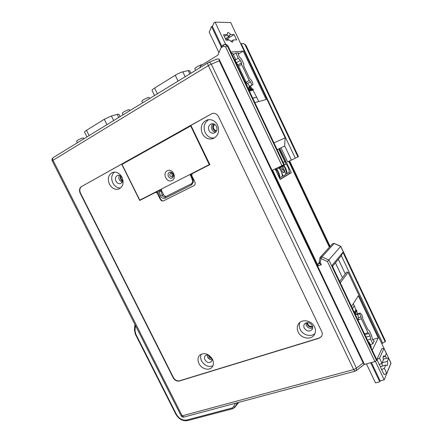 <?xml version="1.0" encoding="UTF-8"?>
<svg xmlns="http://www.w3.org/2000/svg" width="443" height="443" viewBox="0 0 443 443"><rect width="100%" height="100%" fill="white"/><g stroke="black" fill="none" stroke-linecap="round" stroke-linejoin="round"><path stroke-width="0.66" d="M207.562 356.964L210.037 359.45M154.518 95.533L152.038 90.45C151.883 90.045 152.735 89.253 154.596 88.068L175.245 75.266C178.053 73.582 180.567 72.442 182.798 71.844L188.258 70.559L189.626 70.62M195.607 70.371L194.826 68.743C194.195 68.205 200.253 64.794 202.03 64.695L202.346 64.695M142.696 102.776L141.921 101.187C141.356 100.727 146.683 97.798 148.582 97.521L149.208 97.598M123.065 114.798L122.29 113.225C123.209 111.996 125.369 110.822 128.763 109.692L129.445 109.748M77.364 142.79L76.595 141.256C77.381 140.215 79.397 139.135 82.653 138.017L83.472 138.017M86.978 136.904L84.58 132.097C84.436 131.804 85.073 131.206 86.485 130.314L104.271 119.283L111.414 116.022L117.212 114.377L118.951 114.3M363.963 364.567L374.928 361.588L376.572 360.574L376.866 359.932L332.04 265.401L342.948 252.277L341.337 255.689L332.505 266.381M334.205 243.412L340.761 246.302L385.454 341.038L385.177 341.774L381.744 343.552M288.742 161.341L329.393 247.233M185.229 416.713L230.321 404.625M199.821 67.785L200.446 65.863L217.856 55.176L220.968 47.844L222.63 45.352M340.761 246.302L327.438 261.52L321.014 258.623L320.239 262.533L321.286 264.731L318.179 265.883L272.589 170.134L281.958 165.676L225.553 46.82L223.66 46.177L220.968 47.844M243.229 43.48L245.837 45.07L298.471 156.645L291.433 160.095L284.616 145.675M280.989 147.824L287.64 161.867L291.422 160.067M226.024 44.3L228.007 45.994L284.212 164.53L281.958 165.676M319.276 262.655L317.963 264.117L318.179 265.883M250.295 86.152L251.663 89.043M279.782 148.399L291.295 172.704L289.611 173.484L289.063 172.338M291.295 172.704L280.164 179.421L275.169 168.91M342.472 277.661L335.445 262.826M295.32 158.245L241.208 43.674L242.227 43.519C243.462 43.425 244.453 43.94 245.189 45.07L297.967 156.933M385.177 341.774L342.948 252.277M241.208 43.674L240.776 43.868M382.702 343.281L341.337 255.689M345.269 273.929L338.352 259.305M385.438 341.204L340.706 246.38L334.105 243.473L332.577 243.744L334.199 243.412L321.923 256.907L321.014 258.623L319.996 257.71L320.311 257.178L320.007 257.682M320.239 262.533L319.148 262.129M321.286 264.731L319.752 263.663L319.11 262.306M285.397 163.046L285.746 162.852L279.062 148.743M250.854 89.215L249.592 86.551M280.076 179.232L289.611 173.484M283.653 170.699L284.727 171.74L284.589 170.162L283.514 169.121L283.653 170.699M247.842 87.83L249.187 87.764L249.027 85.178L246.435 82.464L245.704 82.603M246.435 82.464L245.677 82.138M249.187 87.764L248.861 89.641M357.678 319.464L358.188 319.863L358.614 319.126L358.01 315.178L356.371 313.893L355.707 315.311M358.614 319.126L358.116 320.394M358.188 319.863L358.033 320.211M356.371 313.893L355.33 313.256M81.446 186.542C79.391 188.059 78.981 190.302 80.2 193.27L173.174 377.757C174.769 380.393 176.823 381.484 179.332 381.024L319.015 338.275L321.474 336.492C322.415 334.997 322.482 333.341 321.673 331.525L218.565 116.714C217.098 114.072 215.032 112.976 212.369 113.414L81.756 186.431C79.707 187.948 79.291 190.191 80.51 193.154L173.418 377.525C175.013 380.155 177.062 381.246 179.57 380.786L319.176 338.037L321.563 336.364M216.815 59.091L208.515 62.507C209.545 62.219 210.469 62.779 211.294 64.18L208.337 65.608C207.678 64.124 207.595 63.166 208.083 62.729L53.188 157.597C52.512 158.129 52.451 159.02 53.01 160.272L52.274 160.931L181.098 415.761L182.178 415.844L353.652 369.578L208.337 65.608L53.01 160.272L182.178 415.844L183.961 417.057L355.208 371.145M363.166 362.994L356.465 368.155L353.652 369.578L355.253 371.134L356.222 370.658L356.465 368.155L211.294 64.18L219.263 60.868L363.166 362.994L364.262 363.98L363.282 365.193M216.954 59.03L219.047 59.035L219.263 60.868M364.262 363.98L219.047 59.035M305.88 322.925L306.29 325.406C307.891 327.981 310.022 328.833 312.675 327.964M207.163 354.937L207.623 357.097C208.681 358.941 210.154 359.849 212.047 359.827M119.51 175.439C118.724 176.796 118.702 178.285 119.444 179.913L122.113 182.289M212.978 123.735C211.361 125.336 211.023 127.279 211.948 129.572C212.756 131.134 213.952 132.02 215.536 132.236M122.152 177.826C123.176 180.534 122.656 182.444 120.585 183.552C118.696 184.028 117.157 183.241 115.966 181.193C114.925 178.457 115.462 176.541 117.583 175.439C119.449 175.002 120.972 175.799 122.152 177.826M208.775 119.61C204.245 122.628 203.038 126.958 205.159 132.595C207.285 136.499 210.342 138.31 214.34 138.017M216.489 126.421C217.574 129.572 216.777 131.781 214.096 133.05C211.915 133.526 210.209 132.678 208.985 130.508C207.883 127.302 208.719 125.081 211.483 123.841C213.626 123.431 215.298 124.289 216.489 126.421M299.922 322.393C298.97 324.619 299.058 326.956 300.188 329.404C302.68 335.013 310.92 337.383 314.945 333.562M312.254 325.55C312.919 327.039 312.847 328.39 312.038 329.592C309.286 331.912 306.7 331.414 304.263 328.102C303.588 326.58 303.676 325.206 304.535 323.988C307.281 321.751 309.856 322.271 312.254 325.55M201.244 354.14C200.319 356.211 200.43 358.459 201.587 360.895C204.627 365.724 208.404 367.374 212.917 365.846M211.654 357.861C212.286 359.4 212.153 360.691 211.25 361.732C208.974 363.238 206.881 362.601 204.965 359.816C204.234 358.199 204.356 356.842 205.325 355.746C206.333 354.837 207.595 354.688 209.107 355.308M114.46 172.083C111.475 174.819 110.927 178.429 112.81 182.915C114.693 186.337 117.273 188.042 120.546 188.042M217.585 125.153C215.165 120.828 211.787 119.056 207.44 119.831C201.698 122.329 199.965 126.892 202.241 133.52C204.788 138.006 208.31 139.733 212.817 138.692C218.205 136.073 219.794 131.56 217.585 125.153M155.654 192.328L156.706 191.869L158.157 192.677L157.204 193.093L160.283 199.333C161.125 200.751 162.21 201.244 163.539 200.817L193.912 185.7C195.191 184.869 195.518 183.635 194.892 181.995L191.73 175.517L192.218 173.65L209.882 164.63L190.855 125.33L212.391 113.408M81.756 186.431L121.659 164.087L139.711 200.463L155.615 192.345L157.204 193.093M314.536 326.851C311.783 320.571 302.264 318.633 298.781 323.54C296.976 326.042 296.777 328.878 298.183 332.04C300.963 338.397 310.77 340.307 314.148 335.035C315.748 332.593 315.876 329.863 314.536 326.851M212.49 359.251C208.614 353.603 204.361 352.246 199.738 355.186C197.728 357.418 197.473 360.209 198.973 363.542C201.399 368.781 208.731 371.046 211.865 367.446C213.736 365.226 213.947 362.496 212.49 359.251M122.024 177.283C119.632 173.158 116.537 171.519 112.743 172.371C108.369 174.608 107.256 178.54 109.404 184.166C111.869 188.386 115.03 189.986 118.901 188.984C123.082 186.702 124.123 182.804 122.024 177.283M192.328 179.947L190.833 175.921L191.415 175.434L190.889 174.415L191.897 173.9M161.435 189.067L161.728 190.961L163.561 194.693L160.543 195.812C161.169 197.833 162.697 198.619 165.134 198.165L191.088 185.196C193.17 183.369 193.779 181.464 192.921 179.476L191.415 175.434M156.667 191.885L158.832 190.778L160.543 195.812M162.526 200.989L160.554 199.212L158.157 192.677M190.59 125.43L121.659 164.087M190.828 175.91L190.451 175.184L190.889 174.415M158.849 190.385L158.832 190.778M172.98 173.722L170.594 172.931C169.143 175.151 169.719 176.441 172.316 176.807L173.335 174.564M171.89 172.853L171.917 174.858L173.174 176.004M163.561 194.693C164.264 195.928 165.222 196.459 166.43 196.288M158.899 190.761L160.781 190.462L162.371 195.23C162.697 196.559 163.644 197.118 165.206 196.897L191.188 183.884C192.517 182.776 192.899 181.469 192.334 179.958L192.921 179.476M165.256 196.875L165.134 198.165M161.728 190.961L159.103 191.891M329.758 246.834L289.196 161.125M208.332 355.042C208.836 356.953 210.037 358.154 211.926 358.642M211.726 358.022C210.309 357.595 209.384 356.665 208.946 355.236M306.777 322.642C307.387 325.932 309.352 327.394 312.68 327.023M312.553 326.336L312.404 326.386C309.519 326.69 307.874 325.417 307.47 322.57M213.842 123.946C211.848 127.357 212.612 129.899 216.134 131.571M216.538 130.901C213.216 129.528 212.551 127.318 214.545 124.273M120.496 175.915C119.953 178.164 120.634 179.958 122.545 181.298M122.667 180.683C121.144 179.581 120.59 178.119 121 176.303M330.118 246.435L289.65 160.909M221.317 47.085L211.527 26.48L209.196 32.145L218.942 52.617M273.935 142.856L285.17 137.856L230.698 22.538L215.088 22.15L213.88 22.936L212.418 26.491L221.793 46.233M212.418 26.491L211.527 26.48M215.088 22.15L225.609 44.322M284.589 146.09L277.157 149.656L284.589 146.09L285.17 137.856M254.836 102.582L266.182 99.559L243.29 51.106L230.869 52.03M233.14 39.997L232.78 41.991C232.071 42.312 231.074 41.686 229.795 40.114L226.14 40.235L223.516 34.698L227.204 34.643L227.564 32.677C228.283 32.35 229.291 32.987 230.576 34.587L234.098 34.532L236.623 39.876L233.14 39.997L230.947 41.354M250.489 86.042L251.89 88.993M238.29 54.118L243.29 51.106M225.603 39.1L227.414 39.045L227.951 40.175M233.389 54.539L235.842 53.055L238.484 52.883C238.068 53.271 238.173 54.173 238.799 55.591L239.436 56.937L241.446 59.107L243.716 63.903L243.855 66.273L249.586 78.372L251.552 80.454L252.3 82.033C252.942 83.5 253.042 84.441 252.604 84.846L249.127 86.811L250.345 89.325M231.517 53.398L232.796 53.293L235.277 58.531L235.394 60.935L236.595 63.46L237.924 64.872L245.616 81.102L245.71 82.691L247.249 85.936L246.967 85.992M235.903 62.009L237.215 64.119M228.56 40.152L227.768 38.48L234.098 34.532M245.987 82.276L249.171 80.454L250.45 81.805L251.956 84.995L252.604 84.846M249.171 80.454L241.585 64.434L241.496 62.895L240.322 60.409L238.295 58.238L235.842 53.055M238.561 66.217L241.585 64.434M237.974 64.983L241.496 62.895M236.529 62.673L240.322 60.409M235.349 60.004L238.295 58.238M247.438 83.517L250.45 81.805M249.116 86.601L251.956 84.995M227.414 39.045L227.896 38.746M225.448 38.779L229.59 36.188L227.968 36.221L230.576 34.587M227.204 34.643L224.274 36.298M226.75 34.925L227.968 36.221M258.795 101.525L253.069 90.239L253.235 89.143L252.504 88.882M253.069 90.239L249.37 91.053M283.509 165.776C285.298 168.157 286.322 170.821 286.571 173.761L289.318 172.189C289.063 169.16 287.989 166.435 286.095 164.021L278.608 148.964M275.568 168.717L276.144 169.503C278.11 172.011 279.228 174.835 279.505 177.975L280.004 177.743C279.727 174.603 278.608 171.779 276.642 169.27L276.067 168.484M279.871 167.797L280.054 169.292M281.809 173.141L283.182 176.032L282.396 176.286M287.058 173.534C286.804 170.583 285.779 167.908 283.974 165.516L279.251 168.146C281.089 170.583 282.141 173.302 282.401 176.314L280.004 177.743M282.706 166.219L283.492 169.132M282.927 172.582L284.727 171.74L285.973 174.359L283.182 176.032M280.148 169.442L282.905 167.891M282.374 169.663L281.925 169.553C281.67 170.992 282.163 172.034 283.382 172.692L283.581 172.283M279.943 167.947L282.778 166.363M366.45 363.891L375.487 382.885L379.751 381.805L380.149 380.858L384.17 379.839L391.014 363.177L348.093 272.318L346.647 272.085L339.648 281.438M375.426 361.41L384.17 379.839M380.149 380.858L371.444 362.535M351.509 306.462L358.309 295.797L378.217 337.931L372.253 350.203M385.283 355.657L386.534 358.304L383.206 359.207M383.106 356.969L384.928 356.471L386.29 353.364L383.965 348.442L381.905 348.503L376.877 359.472L384.07 374.645L386.745 373.366L390.931 363.182L388.611 358.276L387.276 361.427C387.786 363.781 387.675 365.17 386.938 365.586L386.872 365.602M372.574 339.571L378.217 337.931M355.873 309.729L356.709 310.1L356.814 310.814L354.993 313.805M356.576 311.207L357.8 313.794M383.965 348.442L379.557 358.193L381.955 363.254L379.28 364.539M381.955 363.254L383.372 360.021C382.874 357.678 382.985 356.299 383.716 355.895L384.928 356.471M386.745 373.366L384.352 368.316L385.748 365.032L386.938 365.586M382.154 362.806L387.276 361.427M385.748 365.032L380.332 366.76M382.082 362.967L382.298 365.951M384.352 368.316L381.678 369.595M388.611 358.276L386.534 358.304M379.557 358.193L376.877 359.472M361.732 314.668L360.148 313.046L359.622 313.771L361.073 316.839L361.377 318.794L367.983 332.743L368.953 333.479L370.126 335.96L370.625 339.039L372.895 343.829L374.329 340.922L374.091 341.16L372.591 339.609L371.5 335.307L369.279 330.605L367.784 329.454L362.906 319.154L362.435 316.147L361.732 314.668M357.196 314.541L359.622 313.771M366.156 337.339L358.891 322.022M371.024 347.617L371.345 346.974L369.052 342.134L368.089 341.42M370.221 344.599L372.895 343.829M367.402 339.98L370.625 339.039M366.123 337.14L370.126 335.96M365.137 334.615L368.953 333.479M364.711 333.717L367.983 332.743M358.381 319.73L361.377 318.794M358.393 317.681L361.073 316.839M379.751 381.805L370.691 362.734M353.337 303.599L355.895 309.79L354.311 312.37M190.473 125.496L209.268 164.613L209.378 163.589M202.872 150.155L202.418 149.213M121.952 163.871L122.174 164.314M209.268 164.613L139.772 200.125L122.035 164.392L190.584 126.039M167.282 170.76C161.95 173.291 166.911 183.38 172.034 180.456C177.427 177.986 172.421 167.753 167.282 170.76M139.772 200.125L209.395 164.558M172.106 177.97C175.212 176.541 172.327 170.649 169.359 172.377C166.275 173.828 169.143 179.67 172.106 177.97M188.258 70.559L189.864 73.887M182.798 71.844L185.168 76.761M175.245 75.266L178.069 81.108M154.596 88.068L157.376 93.783M117.212 114.377L118.73 117.45M111.414 116.022L113.657 120.557M104.271 119.283L106.946 124.671M86.485 130.314L89.115 135.591M327.438 261.52L374.928 361.588M135.475 325.511L135.004 330.389L135.752 334.011L176.397 414.321C179.066 418.724 182.516 420.623 186.758 420.019L231.949 408.069L233.489 406.895L235.515 403.235M242.393 43.519L243.357 43.475L245.727 45.042L298.394 156.695M245.837 45.07L245.189 45.07M319.669 263.48L317.963 264.117M376.572 360.574L328.894 260.041L321.923 256.907L320.311 257.178L332.577 243.744M283.725 164.802L227.397 46.028L228.007 45.994M223.66 46.177L223.505 44.771L224.889 44.355L222.502 45.396M225.553 46.82L227.397 46.028L224.889 44.355L226.163 44.294M135.004 330.389L134.412 329.786L135.287 334.083L175.882 414.283L176.397 414.321M135.752 334.011L135.287 334.083M186.758 420.019L187.616 420.606L232.769 408.706M231.949 408.069L232.796 408.701L234.784 407.399L237.426 402.72M233.489 406.895L235.061 406.984L238.616 402.405M165.294 196.858L191.188 183.889M191.193 183.884L191.088 185.196M160.748 189.416L160.781 190.462M80.2 193.27L80.51 193.154M238.356 53.01L238.655 52.828M252.488 84.884L249.127 86.789M252.776 98.23L256.763 97.238M252.743 98.169L256.735 97.178M249.359 91.037L253.13 90.206M249.038 90.35L253.363 89.408M248.911 90.079L253.235 89.143M284.633 161.678L283.221 162.443M286.095 164.021L276.642 169.27M340.302 282.817L348.093 272.318M359.938 313.24L356.803 314.231M374.329 340.922L373.715 341.099M354.306 305.642L352.49 308.527M354.345 305.742L352.534 308.621M355.962 309.768L354.334 312.42M356.709 310.1L354.754 313.301M356.825 310.349L354.876 313.555M189.604 70.575L190.894 73.256M149.656 98.512L149.191 97.571M129.877 110.628L129.434 109.726M83.865 138.803L83.461 137.994M118.929 114.255L120.092 116.62M319.996 257.71L319.093 262.217M281.726 169.968L283.514 169.121M134.932 324.437L134.412 329.786M175.888 414.299C178.845 419.222 182.754 421.326 187.616 420.606M238.677 402.388L234.784 407.399M181.098 415.761C181.741 416.857 182.671 417.295 183.9 417.073M363.459 365.054L356.266 370.625M53.188 157.597C52.019 158.456 51.715 159.569 52.274 160.931M213.111 138.593L212.817 138.692M156.706 191.869L155.615 192.345M190.446 175.179L189.737 174.603M248.717 89.674L252.66 88.827M360.148 313.046L356.693 314.142"/></g></svg>
